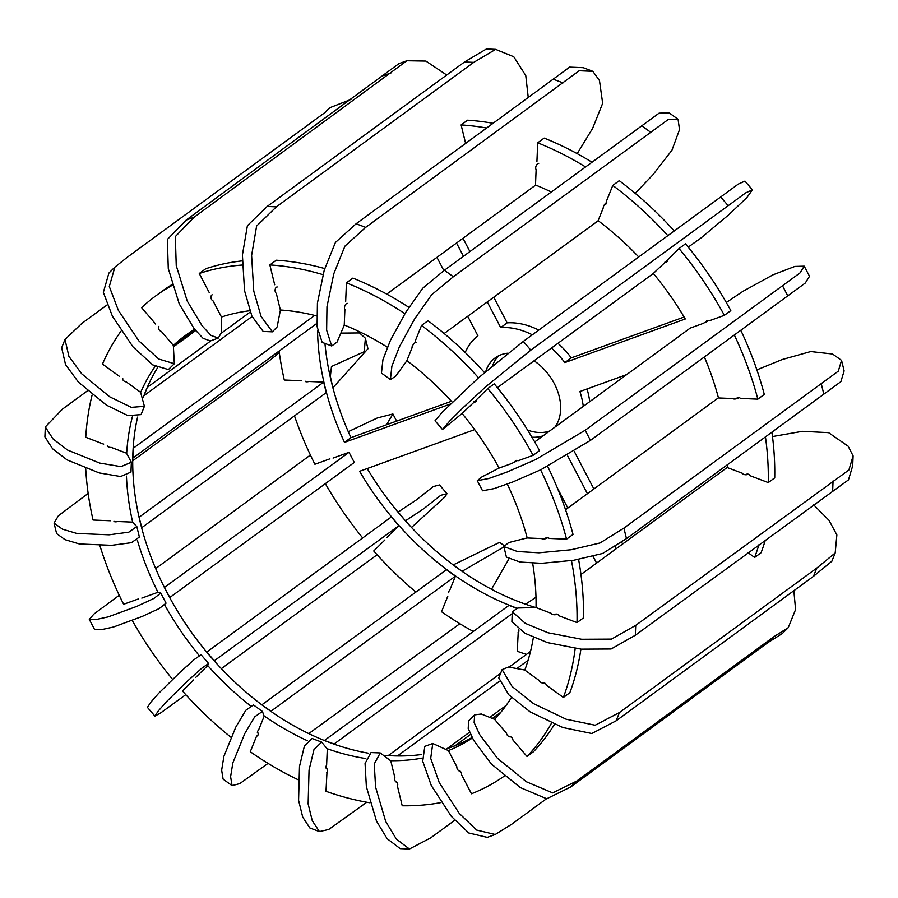 <?xml version="1.0" encoding="UTF-8"?>
<svg xmlns="http://www.w3.org/2000/svg" width="898" height="898" viewBox="0 0 898 898"><rect width="100%" height="100%" fill="white"/><g stroke="black" fill="none" stroke-linecap="round" stroke-linejoin="round"><path stroke-width="1.35" d="M547.758 537.576A3.3 1.145 166.3 0 1 544.424 538.946A3.3 1.145 166.3 0 1 541.696 538.564L526.991 537.958L508.672 542.583L503.857 546.59L517.439 551.518L538.968 552.798L571.128 549.756L600.044 542.964L623.908 528.103L838.305 371.155L841.561 360.379L832.569 354.014L810.737 351.545L782.18 359.548L756.879 369.875M739.02 397.567A3.3 1.145 166.3 0 1 735.675 398.925A3.3 1.145 166.3 0 1 732.948 398.555L718.254 397.949L565.56 509.716M503.857 546.59L506.427 557.108L520.009 562.036L541.539 563.315L573.687 560.273L602.603 553.482L626.467 538.62L840.876 381.672L844.12 370.896L841.561 360.379M451.436 401.271L350.95 437.652L344.495 442.377A247.231 178.141 53.8 0 1 317.555 330.756M350.95 437.652A247.231 178.141 53.8 0 1 324.953 343.429M450.369 404.044L344.495 442.377M467.712 316.276L477.916 335.83A74.164 53.442 -126.2 0 0 465.198 352.51M436.944 257.356L443.87 270.635M589.739 401.642A74.164 53.442 -126.2 0 0 587.045 388.946M583.285 406.367A74.164 53.442 -126.2 0 0 579.928 391.528L626.692 374.589M622.617 544.02L621.64 542.134M593.881 488.983L574.451 451.773M616.163 548.745L615.096 546.691M587.427 493.709L567.749 456.016M704.38 356.989A247.231 178.141 53.8 0 1 718.456 397.949M727.335 464.782A247.231 178.141 53.8 0 1 727.301 467.577M517.012 608.193A247.231 178.141 53.8 0 1 359.593 471.304L474.683 429.626M535.702 607.508A247.231 178.141 53.8 0 1 367.203 468.543M557.344 487.94L567.839 508.044M593.196 556.592L596.575 563.08M538.778 330.082A74.164 53.442 -126.2 0 0 507.134 322.853L493.754 297.216M469.912 251.563L462.986 238.296M507.134 322.853L500.68 327.579L487.288 301.941M463.458 256.289L456.532 243.021M684.096 317.028L571.285 357.875A74.164 53.442 -126.2 0 0 557.95 343.294M571.285 357.875L564.831 362.601A74.164 53.442 -126.2 0 0 551.484 348.02M532.323 334.808A74.164 53.442 -126.2 0 0 500.68 327.579M653.317 273.441A247.231 178.141 53.8 0 1 685.264 318.992L564.831 362.601M535.5 185.01A247.231 178.141 53.8 0 1 551.293 191.992M598.113 220.661A247.231 178.141 53.8 0 1 638.691 256.951M549.52 431.085A46.146 33.248 53.8 0 1 527.631 430.108M492.766 365.16A46.146 33.248 53.8 0 1 498.592 355.821M485.84 371.222A46.146 33.248 53.8 0 1 495.168 357.909A46.146 33.248 53.8 0 1 501.286 354.665A46.146 33.248 53.8 0 1 507.381 353.24M534.041 360.794A46.146 33.248 53.8 0 1 554.953 427.1M543.054 435.811A46.146 33.248 53.8 0 1 531.919 437.18M745.98 474.75A3.3 2.38 53.8 0 1 746.339 474.391A3.3 2.38 53.8 0 1 750.301 475.783L768.261 482.585A296.677 213.769 -126.2 0 0 765.444 436.888M748.079 552.697L754.634 557.456L761.089 552.73A296.677 213.769 -126.2 0 0 765.343 540.068M754.634 557.456A296.677 213.769 -126.2 0 0 758.889 544.794M518.213 632.551L517.259 651.286A296.677 213.769 -126.2 0 0 526.475 654.384M518.573 629.386A3.3 2.38 53.8 0 1 518.124 632.63A3.3 2.38 53.8 0 1 518.023 632.697M447.821 596.149L441.535 611.729A296.677 213.769 -126.2 0 0 473.302 631.474M384.928 539.934L373.748 550.979A296.677 213.769 -126.2 0 0 415.897 592.063M325.345 483.652A296.677 213.769 -126.2 0 0 362.68 537.936M294.488 415.864A296.677 213.769 -126.2 0 0 314.906 464.266L329.903 458.844M279.087 351.062A296.677 213.769 -126.2 0 0 284.296 380.022L301.638 380.741M493.283 123.34A296.677 213.769 -126.2 0 0 467.566 120.197L461.112 124.923L465.658 143.568M486.817 128.066A296.677 213.769 -126.2 0 0 461.112 124.923M591.995 162.201A296.677 213.769 -126.2 0 0 544.154 138.09L537.7 142.816L536.925 161.416M585.541 166.927A296.677 213.769 -126.2 0 0 537.7 142.816M674.263 230.909A296.677 213.769 -126.2 0 0 619.25 180.689L612.784 185.415L606.509 201.006A3.3 2.38 53.8 0 1 605.97 204.026A3.3 2.38 53.8 0 1 604.668 204.374M667.809 235.635A296.677 213.769 -126.2 0 0 612.784 185.415M706.097 322.36A3.3 2.38 53.8 0 1 706.883 320.721A3.3 2.38 53.8 0 1 709.364 320.754L724.349 315.333L730.815 310.607A296.677 213.769 -126.2 0 0 685.488 243.818L679.034 248.544L667.843 259.601A3.3 2.38 53.8 0 1 667.079 261.677A3.3 2.38 53.8 0 1 665.048 261.857M724.349 315.333A296.677 213.769 -126.2 0 0 679.034 248.544M736.562 398.746A3.3 2.38 53.8 0 1 737.213 397.814A3.3 2.38 53.8 0 1 740.513 398.431L757.833 399.15L764.288 394.424A296.677 213.769 -126.2 0 0 740.805 330.318M757.833 399.15A296.677 213.769 -126.2 0 0 734.351 335.044M768.261 482.585L774.716 477.859A296.677 213.769 -126.2 0 0 771.898 432.163M472.067 737.483A247.231 178.141 53.8 0 1 446.216 748.932M421.757 754.477A247.231 178.141 53.8 0 1 385.365 755.375M368.674 753.242A247.231 178.141 53.8 0 1 137.585 417.099M143.197 397.713A247.231 178.141 53.8 0 1 157.464 367.922M173.741 346.74A247.231 178.141 53.8 0 1 188.4 333.36M280.356 309.99A247.231 178.141 53.8 0 1 316.702 315.939M344.237 325.02A247.231 178.141 53.8 0 1 387.408 347.245M406.861 360.67A247.231 178.141 53.8 0 1 452.266 402.181M462.055 413.45A247.231 178.141 53.8 0 1 499.12 468.06M507.303 484.089A247.231 178.141 53.8 0 1 527.193 537.969M532.649 563.192A247.231 178.141 53.8 0 1 536.039 607.587M533.378 637.367A247.231 178.141 53.8 0 1 524.802 670.088M511.49 697.398A247.231 178.141 53.8 0 1 494.585 719.343L481.283 714.011L474.649 714.864L474.133 722.564L479.644 734.53L497.357 758.204L526.329 781.731L552.663 792.889L576.718 781.058L774.065 636.592L788.231 627.68L795.583 609.551L793.843 590.716M472.359 738.033A247.231 178.141 53.8 0 1 448.36 750.571M422.15 758.092A247.231 178.141 53.8 0 1 390.652 760.685M365.823 758.552A247.231 178.141 53.8 0 1 327.153 748.707M307.228 740.637A247.231 178.141 53.8 0 1 264.113 715.897M250.149 705.559A247.231 178.141 53.8 0 1 207.696 665.508M199.21 655.574A247.231 178.141 53.8 0 1 164.794 605.129M158.014 592.343A247.231 178.141 53.8 0 1 137.394 540.405M132.668 522.277A247.231 178.141 53.8 0 1 126.45 476.086M126.663 453.378A247.231 178.141 53.8 0 1 132.343 416.829M140.672 392.426A247.231 178.141 53.8 0 1 155.096 366.485M173.348 345.427A247.231 178.141 53.8 0 1 185.134 335.672A247.231 178.141 53.8 0 1 194.642 329.341M221.48 317.028A247.231 178.141 53.8 0 1 249.857 310.742M542.145 682.918A3.3 2.38 53.8 0 1 546.523 685.253L563.372 697.465A296.677 213.769 -126.2 0 0 575.18 648.401M508.84 736.506A3.3 2.38 53.8 0 1 512.938 740.019L527.014 756.453L533.468 751.727A296.677 213.769 -126.2 0 0 554.504 724.316M527.014 756.453A296.677 213.769 -126.2 0 0 551.54 723.092M458.16 770.271A3.3 2.38 53.8 0 1 461.55 774.738L471.484 793.776A296.677 213.769 -126.2 0 0 504.238 776.108M395.154 780.979A3.3 2.38 53.8 0 1 397.399 785.997L402.214 805.775A296.677 213.769 -126.2 0 0 440.727 802.61M326.962 772.561L325.996 791.295A296.677 213.769 -126.2 0 0 369.707 802.745M326.03 767.734A3.3 2.38 53.8 0 1 326.861 772.639A3.3 2.38 53.8 0 1 326.76 772.707M257.928 735.159L256.559 736.169L250.284 751.738A296.677 213.769 -126.2 0 0 298.069 779.689M257.457 731.937A3.3 2.38 53.8 0 1 257.378 735.844A3.3 2.38 53.8 0 1 256.559 736.169M193.665 679.943L182.485 690.989A296.677 213.769 -126.2 0 0 230.943 737.247M132.275 620.473A296.677 213.769 -126.2 0 0 172.584 679.382M99.903 545.647A296.677 213.769 -126.2 0 0 123.643 604.275L138.64 598.854M85.714 468.722A296.677 213.769 -126.2 0 0 93.044 520.032L110.375 520.761M103.73 444.072A3.3 2.38 -126.2 0 0 103.629 444.14L85.748 437.27A296.677 213.769 -126.2 0 1 92.079 395.131M120.882 331.328A296.677 213.769 -126.2 0 0 102.484 364.083L119.344 376.307M172.27 285.317A296.677 213.769 -126.2 0 0 155.926 295.768A296.677 213.769 -126.2 0 0 141.592 307.655L155.691 324.088M172.034 284.52A296.677 213.769 -126.2 0 0 162.381 291.042L155.926 295.768M242.28 260.88A296.677 213.769 -126.2 0 0 205.721 268.76L199.266 273.486L209.212 292.535M242.28 265.033A296.677 213.769 -126.2 0 0 199.266 273.486M324.694 268.558A296.677 213.769 -126.2 0 0 276.303 260.207L269.849 264.932L274.676 284.722M323.011 274.665A296.677 213.769 -126.2 0 0 269.849 264.932M408.826 307.318A296.677 213.769 -126.2 0 0 352.892 278.111L346.437 282.836L345.674 301.436M404.908 313.705A296.677 213.769 -126.2 0 0 346.437 282.836M484.426 372.49A296.677 213.769 -126.2 0 0 427.987 320.709L421.532 325.435L415.246 341.016M478.499 377.811A296.677 213.769 -126.2 0 0 421.532 325.435M514.835 462.369A3.3 2.38 53.8 0 1 515.62 460.73A3.3 2.38 53.8 0 1 518.112 460.764L533.098 455.342L539.552 450.616A296.677 213.769 -126.2 0 0 494.226 383.839L487.771 388.565L476.591 399.61A3.3 2.38 53.8 0 1 475.817 401.687A3.3 2.38 53.8 0 1 473.785 401.866M533.098 455.342A296.677 213.769 -126.2 0 0 487.771 388.565M545.299 538.755A3.3 2.38 53.8 0 1 545.962 537.835A3.3 2.38 53.8 0 1 549.25 538.441L566.571 539.159L573.025 534.433A296.677 213.769 -126.2 0 0 547.713 466.511M566.571 539.159A296.677 213.769 -126.2 0 0 540.585 469.845M554.717 614.76A3.3 2.38 53.8 0 1 555.076 614.4A3.3 2.38 53.8 0 1 559.039 615.792L577.01 622.595L583.464 617.869A296.677 213.769 -126.2 0 0 578.604 559.521M577.01 622.595A296.677 213.769 -126.2 0 0 571.465 560.599M563.372 697.465L569.837 692.74A296.677 213.769 -126.2 0 0 580.905 649.119M517.484 460.506L511.636 463.525L498.918 468.127L481.777 476.995L477.265 480.677L488.815 478.499L507.269 471.944L535.601 459.585L585.17 430.254L800.006 272.913L804.226 266.167L794.898 266.425L773.099 274.777L743.05 291.255L726.291 302.503M708.735 320.496L702.898 323.516L690.18 328.118L534.703 441.939M477.265 480.677L482.552 490.791L494.102 488.613L512.556 482.069L540.888 469.71L590.457 440.379L805.282 283.027L809.513 276.281L804.226 266.167M476.602 399.801L461.898 413.608L442.501 429.502L449.819 420.904L463.48 407.322L486.043 386.488L530.808 350.141L745.755 192.834L752.434 189.837L746.923 197.515L728.615 214.88L700.766 238.172L688.238 247.096L687.61 246.389M497.369 387.644L653.16 273.598L667.652 259.937M442.501 429.502L435.014 420.769L442.321 412.171L478.555 377.755L523.321 341.408L738.268 184.101L744.947 181.104L752.434 189.837M416.021 342.363A3.3 0.932 125.9 0 0 413.394 344.405A3.3 0.932 125.9 0 0 412.103 347.661L406.772 360.884L395.58 376.318L390.406 379.562L391.887 366.182L399.397 346.808L414.629 318.947L431.68 294.724L453.355 276.741L668 119.681L678.08 119.322L679.505 129.66L671.929 150.258L652.947 174.773L635.2 193.328M444.151 333.517L598.034 220.874L603.366 207.651A3.3 0.932 125.9 0 1 604.231 205.002A3.3 0.932 125.9 0 1 606.745 202.387M390.406 379.562L381.448 373.063L382.93 359.694L390.439 340.32L405.671 312.448L422.722 288.236L444.398 270.242L659.042 113.182L669.111 112.822L678.08 119.322M347.436 303.412A3.3 1.538 110.7 0 0 344.933 305.702A3.3 1.538 110.7 0 0 344.888 309.451L344.237 325.233L337.008 342.116L331.699 345.977L326.636 330.206L326.973 306.734L333.787 273.789L344.955 246.097L365.688 227.362L579.165 70.74L592.815 71.312L599.482 80.562L602.659 103.315L592.613 128.38L577.19 153.648M386.746 294.106L535.489 185.213L536.14 169.441A3.3 1.538 110.7 0 1 536.196 165.692A3.3 1.538 110.7 0 1 538.699 163.402M331.699 345.977L322.146 342.363L317.084 326.591L317.421 303.12L324.234 270.175L335.403 242.482L356.124 223.748L569.613 67.126L583.262 67.687L592.815 71.312M277.224 286.978A3.3 1.987 92.4 0 0 275.158 289.639A3.3 1.987 92.4 0 0 276.303 293.343L280.389 310.136L277.145 326.906L272.397 331.833L261.105 316.478L253.752 291.053L251.608 255.436L256.615 226.06L276.371 206.832L473.717 62.366L495.629 49.368L513.768 56.754L525.768 75.578L528.271 97.725M272.397 331.833L263.181 331.452L251.889 316.096L244.537 290.66L242.404 255.054L247.399 225.679L267.155 206.45L464.502 61.984L486.413 48.986L495.629 49.368M212.186 294.825A3.3 2.234 70.1 0 0 210.974 297.754A3.3 2.234 70.1 0 0 213.073 300.931L221.503 317.084L221.66 332.181L218.281 338.063L211.019 335.414L202.151 325.873L187.222 301.043L176.244 265.606L175.334 236.567L194.159 217.181L406.873 60.75L425.91 61.075L446.71 75.017M218.281 338.063L210.312 340.959L203.049 338.299L194.181 328.758L179.252 303.928L168.274 268.491L167.365 239.452L186.189 220.066L398.903 63.635L406.873 60.75M158.856 326.389A3.3 2.267 45.4 0 0 158.722 329.162A3.3 2.267 45.4 0 0 161.382 331.452L173.336 345.393L174.324 363.712L158.722 359.032L138.898 340.937L118.356 310.338L109.298 286.496L114.865 267.155L127.101 257.378L324.447 112.912L329.892 107.693L350.995 99.42M194.866 329.633L180.15 340.376L174.201 346.246M195.629 330.587L174.212 346.269M174.324 363.712L168.375 369.583L152.772 364.914L132.949 346.819L112.407 316.208L103.349 292.366L108.916 273.026L114.865 267.155M122.734 378.428A3.3 2.088 22 0 0 126.304 381.919L140.604 392.291L144.41 406.323L131.288 407.355L109.769 396.837L81.729 373.826L68.899 356.349L64.993 339.478L81.752 323.493L107.39 304.725M252.069 316.523L144.084 395.58L147.328 387.229M147.429 387.296L211.12 340.656M221.492 333.068L250.306 311.976M144.41 406.323L141.065 414.607L127.943 415.639L106.424 405.121L78.395 382.11L65.554 364.633L61.659 347.762L64.993 339.478M107.333 445.588A3.3 1.695 2.4 0 0 111.251 447.417L126.495 453.187L131.355 462.223L120.994 466.634L99.633 463.054L67.552 450.044L52.993 438.886L45.304 426.954L62.557 409.05L87.196 391.012M316.859 323.415L132.915 458.07L133.151 448.124M133.319 448.192L314.682 315.423M131.355 462.223L130.951 472.112L120.59 476.524L99.218 472.932L67.148 459.933L52.589 448.764L44.9 436.843L45.304 426.954M113.945 521.255A3.3 1.145 -13.7 0 0 117.705 521.502L132.41 522.12L136.81 526.52L128.818 532.177L109.107 534.804L76.801 533.446L62.433 529.135L54.048 523.096L58.404 515.744L88.15 493.417M139.235 517.125L323.673 382.099L326.232 392.617L141.805 527.642L139.022 517.113M323.673 382.099L308.968 381.493A3.3 1.145 -13.7 0 1 305.208 381.235M341.352 333.102L359.514 332.934L365.385 338.254L364.229 351.69L331.474 366.519L330.284 377.104M330.498 377.104L332.855 387.622M132.713 460.797L268.749 361.221L279.3 352.622M365.385 338.254L367.956 348.772L333.046 387.588M136.81 526.52L139.37 537.049L131.389 542.695L111.666 545.322L79.372 543.964L65.004 539.653L56.619 533.614L54.048 523.096M141.817 598.102L157.767 592.343L160.776 593.039L153.951 598.427L136.822 606.363L108.175 616.892L96.075 619.553L89.306 619.407L93.863 614.097L119.243 595.262M164.592 587.337L349.019 452.323L354.306 462.448L169.868 597.462L164.379 587.415M349.019 452.323L333.079 458.081M155.668 568.591L310.405 455.05M348.267 431.68L377.362 417.952L392.909 413.978L386.51 424.776M160.776 593.039L166.051 603.164L159.238 608.552L142.108 616.488L113.462 627.017L101.362 629.678L94.593 629.532L89.306 619.407M195.674 677.462L207.561 665.71L208.583 663.487L201.612 668.359L187.693 680.886L166.119 702.068L158.228 711.048L154.905 716.11L160.764 712.855L185.785 694.67M206.899 651.982L391.326 516.967L398.824 525.7L214.386 660.715L206.731 652.139M386.926 537.453L398.824 525.7M411.52 527.463L444.948 496.908L446.991 493.687L439.504 484.942L433.263 486.57L416.436 499.849L397.994 512.129M398.151 511.972L405.492 520.851M221.357 668.64L377.115 554.74M446.991 493.687L440.75 495.303L423.935 508.582L405.649 520.705M208.583 663.487L201.096 654.754L194.114 659.615L180.206 672.153L158.632 693.335L150.741 702.315L147.418 707.377L154.905 716.11M257.917 732.824A3.3 0.932 -54.1 0 1 257.513 732.802A3.3 0.932 -54.1 0 1 258.826 729.423L264.158 716.2L262.407 711.418L254.729 716.817L244.784 733.543L232.851 762.851L230.606 776.68L232.077 785.638L239.811 783.584L268.053 763.39M262.014 704.706L446.452 569.691L455.409 576.19L270.983 711.205L261.935 704.919M448.776 592.792A3.3 0.932 -54.1 0 1 450.078 589.402L455.409 576.19M504.025 545.535L499.614 542.347L453.198 564.909M453.277 564.696L462.156 571.386M308.755 733.587L459.855 623.695M491.509 589.279L508.762 559.196M503.946 546.938L462.234 571.195M262.407 711.418L253.449 704.93L245.771 710.318L235.826 727.054L223.894 756.352L221.649 770.192L223.119 779.138L232.077 785.638M327.063 768.924A3.3 1.538 -69.3 0 1 326.692 768.879A3.3 1.538 -69.3 0 1 326.636 764.748L327.287 748.977L321.63 742.096L313.963 749.639L309.047 770.08L308.137 803.968L312.268 820.716L319.407 831.582L328.724 829.483L366.777 802.24M512.219 613.603L334.112 743.982L324.548 740.569M324.56 740.367L508.998 605.353L516.709 608.272M526.228 604.455L515.811 600.56M535.994 597.237L525.678 604.141M321.63 742.096L312.077 738.482L304.411 746.025L299.494 766.465L298.585 800.354L302.716 817.101L309.855 827.967L319.407 831.582M396.692 782.091A3.3 1.987 -87.6 0 1 396.557 782.091A3.3 1.987 -87.6 0 1 394.873 777.623L390.787 760.842L380.224 752.939L374.275 763.906L375.566 787.041L385.691 821.434L396.355 839.069L409.409 849.014L430.714 837.856L454.871 820.166M498.962 681.649L397.612 755.847L388.43 755.6M388.396 755.454L500.601 673.32M509.166 667.046L530.516 651.42M528.069 660.333L517.349 668.179M380.224 752.939L371.02 752.558L365.071 763.513L366.362 786.659L376.475 821.053L387.139 838.687L400.194 848.632L409.409 849.014M460.001 771.045A3.3 2.234 -109.9 0 1 456.858 766.78L448.428 750.616L432.769 743.477L430.703 758.339L439.257 782.618L459.282 813.453L476.715 830.089L495.225 834.489L511.68 824.241L546.489 798.76M470.53 734.441L455.252 745.621L447.316 748.573M447.283 748.505L469.542 732.218M490.106 717.154L506.09 705.458M500.882 712.226L492.553 718.31M432.769 743.477L424.799 746.361L422.734 761.223L431.287 785.514L451.312 816.338L468.745 832.974L487.266 837.374L495.225 834.489M510.839 736.865A3.3 2.267 -134.6 0 1 506.528 733.262L494.574 719.332M474.649 714.864L468.7 720.735L468.195 728.446L473.695 740.401L491.408 764.075L520.38 787.613L546.725 798.76L570.769 786.929L768.116 642.463L782.281 633.55L788.231 627.68M544.244 682.828A3.3 2.088 -158 0 1 541.09 682.559A3.3 2.088 -158 0 1 539.002 680.381L524.701 670.02L508.448 667.034L502.094 669.616L512.085 686.476L533.446 703.583L566.133 719.219L595.172 725.225L619.463 712.529L816.81 568.064L835.196 552.966L836.869 534.939L829.022 520.346L813.566 504.755M502.094 669.616L498.76 677.9L508.751 694.76L530.112 711.867L562.788 727.503L591.827 733.509L616.118 720.813L813.465 576.348L831.851 561.25L835.196 552.966M556.973 614.176A3.3 1.695 -177.6 0 1 553.606 614.692A3.3 1.695 -177.6 0 1 551.125 613.289L535.881 607.519L517.854 608.013L512.298 611.729L525.341 623.369L547.926 632.742L581.623 639.264L611.504 639.107L635.717 625.367L848.902 469.98L853.1 455.915L848.172 446.216L828.562 432.645L802.341 431.321L772.482 436.563M748.236 474.166A3.3 1.695 -177.6 0 1 744.857 474.683A3.3 1.695 -177.6 0 1 742.388 473.28L727.133 467.51L580.961 574.518M512.298 611.729L511.882 621.618L524.937 633.258L547.522 642.631L581.208 649.153L611.1 648.996L635.313 635.256L848.498 479.858L852.696 465.793L853.1 455.915M823.814 394.155L821.255 383.637M626.467 538.62L623.908 528.103M787.804 295.913L782.517 285.788M590.457 440.379L585.17 430.254M728.155 205.676L720.667 196.931M530.808 350.141L523.321 341.408M650.702 132.275L641.744 125.776M453.355 276.741L444.398 270.242M563.024 82.897L553.471 79.271M365.688 227.362L356.124 223.748M473.717 62.366L464.502 61.984M276.371 206.832L267.155 206.45M391.506 72.716L383.536 75.6M194.159 217.181L186.189 220.066M768.116 642.463L774.065 636.592M570.769 786.929L576.718 781.058M813.465 576.348L816.81 568.064M616.118 720.813L619.463 712.529M832.659 490.791L833.063 480.901M635.313 635.256L635.717 625.367M688.238 247.096L687.632 246.389M329.892 107.693L325.334 112.205M392.909 413.978L396.624 421.117"/></g></svg>
